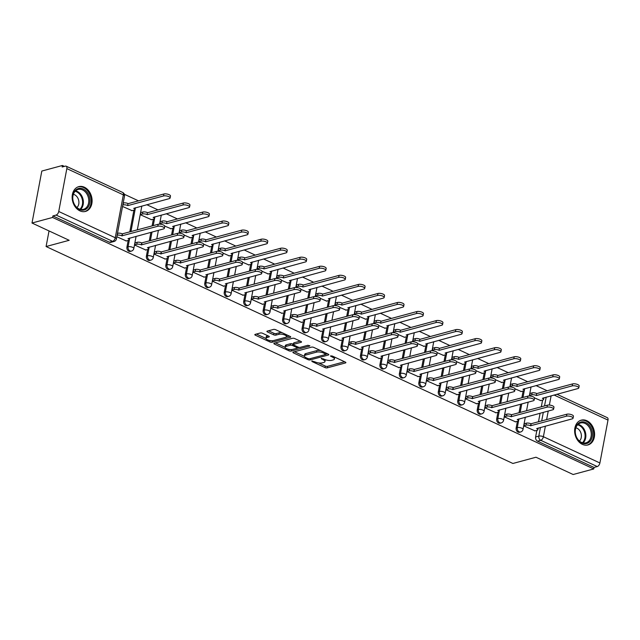 <?xml version="1.0" encoding="UTF-8"?>
<svg xmlns="http://www.w3.org/2000/svg" width="640" height="640" viewBox="0 0 640 640"><rect width="100%" height="100%" fill="white"/><g stroke="black" fill="none" stroke-linecap="round" stroke-linejoin="round"><path stroke-width="0.96" d="M311.848 360.928L311.992 361.52L325 367.568A1.616 0.568 -169.3 0 0 327.248 367.864L345.536 362.92A1.616 0.568 -169.3 0 0 345.896 362.648A1.616 0.568 -169.3 0 0 345.328 362.08L332.312 356.032L330.496 356.016L332.576 357.2A5.168 1.808 -169.3 0 1 334.408 359.032A5.168 1.808 -169.3 0 1 333.24 359.896L331.72 360.312A5.168 1.808 -169.3 0 1 324.552 359.368L321.296 358.376L323.128 359.752A5.168 1.808 -169.3 0 1 324.952 361.592A5.168 1.808 -169.3 0 1 323.792 362.448L322.272 362.864A5.168 1.808 -169.3 0 1 315.096 361.92L311.848 360.928M582.384 444.368A12.84 9.744 74.9 0 0 587.96 444.944A12.84 9.744 74.9 0 0 594.576 433.584A12.84 9.744 74.9 0 0 586.848 420.728A12.84 9.744 74.9 0 0 581.264 420.152A12.84 9.744 74.9 0 0 574.648 431.52A12.84 9.744 74.9 0 0 582.384 444.368M79.888 210.848A12.84 9.744 74.9 0 0 85.472 211.432A12.84 9.744 74.9 0 0 92.088 200.064A12.84 9.744 74.9 0 0 84.36 187.216A12.84 9.744 74.9 0 0 78.776 186.64A12.84 9.744 74.9 0 0 72.16 198A12.84 9.744 74.9 0 0 79.888 210.848M262.552 333.28A1.616 0.568 -169.3 0 0 260.312 332.984L255.184 334.376A1.616 0.568 -169.3 0 0 254.816 334.64A1.616 0.568 -169.3 0 0 255.392 335.216L269.84 341.928A1.616 0.568 -169.3 0 0 272.08 342.224L290.368 337.288A1.616 0.568 -169.3 0 0 290.736 337.016A1.616 0.568 -169.3 0 0 290.16 336.44L275.712 329.728A1.616 0.568 -169.3 0 0 273.472 329.432L267.272 331.104A1.616 0.568 -169.3 0 0 266.912 331.376A1.616 0.568 -169.3 0 0 267.48 331.952L273.664 334.824A1.616 0.568 -169.3 0 0 275.904 335.12L278.984 334.288A4.32 1.512 -169.3 0 1 283.832 334.64A4.32 1.512 -169.3 0 1 286.504 336.616A4.32 1.512 -169.3 0 1 285.528 337.328L273.488 340.584A4.32 1.512 -169.3 0 1 268.64 340.232A4.32 1.512 -169.3 0 1 265.968 338.264A4.32 1.512 -169.3 0 1 266.944 337.544L268.944 337A1.616 0.568 -169.3 0 0 269.312 336.728A1.616 0.568 -169.3 0 0 268.736 336.152L262.552 333.28M593.76 468.944L573.16 474.512L535.984 457.232L512.904 463.472L46.088 246.536L69.176 240.296L32 223.024L52.6 217.456L593.76 468.944L594.048 467.432L597.256 466.56L540.744 440.304A3.296 2.496 -105.1 0 1 538.824 436.112L540.464 427.424M293.264 352.072A1.616 0.568 -169.3 0 0 292.904 352.336A1.616 0.568 -169.3 0 0 293.472 352.912L307.92 359.632A1.616 0.568 -169.3 0 0 310.16 359.92L328.456 354.984A1.616 0.568 -169.3 0 0 328.816 354.712A1.616 0.568 -169.3 0 0 328.24 354.136L313.792 347.424A1.616 0.568 -169.3 0 0 311.552 347.128L293.264 352.072M288.88 350.776L274.432 344.064A1.616 0.568 -169.3 0 1 273.864 343.488A1.616 0.568 -169.3 0 1 274.224 343.224L292.512 338.28A1.616 0.568 -169.3 0 1 294.752 338.576L300.936 341.448A1.616 0.568 -169.3 0 1 301.512 342.024A1.616 0.568 -169.3 0 1 301.144 342.296L293.728 344.296A1.616 0.568 -169.3 0 0 293.368 344.568A1.616 0.568 -169.3 0 0 293.936 345.136L298.04 347.048A1.616 0.568 -169.3 0 0 300.28 347.344L308 345.256L309.72 346.048L291.12 351.072A1.616 0.568 -169.3 0 1 288.88 350.776L289.144 349.408M32 223.024L41.816 171.056L62.416 165.488L64.376 166.4M547.184 390.768L536.008 385.576M527.728 381.728L516.544 376.528M508.264 372.68L497.088 367.488M488.8 363.64L477.624 358.448M469.344 354.592L458.16 349.4M449.88 345.552L438.704 340.36M430.424 336.504L419.24 331.312M410.96 327.464L399.784 322.272M391.496 318.424L380.32 313.224M372.04 309.376L360.856 304.184M352.576 300.336L341.4 295.136M333.12 291.288L321.936 286.096M313.656 282.248L302.48 277.048M294.192 273.2L283.016 268.008M274.736 264.16L263.552 258.96M255.272 255.112L244.096 249.92M235.816 246.072L224.632 240.872M216.352 237.024L205.176 231.832M196.888 227.984L185.712 222.784M177.432 218.936L166.248 213.744M157.968 209.896L146.792 204.696M138.512 200.848L124.368 194.28M52.6 217.456L52.888 215.944L56.096 215.072A3.296 1.808 -65.1 0 0 58.736 211.488L66.84 168.608A3.296 1.808 -65.1 0 0 66.16 166.184A3.296 1.808 -65.1 0 0 65.344 166.136L62.136 167.008L62.416 165.488M594.048 467.432L537.536 441.168A3.296 2.496 -105.1 0 1 535.616 436.976L536.864 430.368M538.464 421.88L540.104 413.224M541.312 406.808L542.584 400.072M556.888 394.232L607.32 417.672A3.296 1.808 114.9 0 1 608 420.096L599.896 462.976A3.296 1.808 114.9 0 1 597.256 466.56M530.152 393.4L529.464 395.552L530.608 396.088M524.424 423.704L523.736 425.856L535 430.872M504.96 414.656L504.28 416.816L515.544 421.832M515.016 388.84L521.264 391.528M510.688 384.36L510 386.512L511.152 387.04M485.504 405.616L484.816 407.768L496.08 412.784M495.56 379.8L501.808 382.488M491.232 375.312L490.544 377.464L491.688 378M466.04 396.568L465.352 398.728L476.616 403.744M476.096 370.752L482.344 373.44M471.768 366.272L471.08 368.424L472.224 368.96M446.584 387.528L445.896 389.68L457.16 394.696M456.64 361.712L462.888 364.4M452.304 357.224L451.616 359.376L452.768 359.912M427.12 378.488L426.432 380.64L437.696 385.656M437.176 352.664L443.424 355.352M432.848 348.184L432.16 350.336L433.304 350.872M407.656 369.44L406.976 371.592L418.24 376.608M417.712 343.624L423.96 346.312M413.384 339.136L412.696 341.288L413.848 341.824M388.2 360.4L387.512 362.552L398.776 367.568M398.256 334.576L404.504 337.264M393.928 330.096L393.24 332.248L394.384 332.784M368.736 351.352L368.048 353.504L379.312 358.52M378.792 325.536L385.04 328.224M374.464 321.048L373.776 323.2L374.92 323.736M349.28 342.312L348.592 344.464L359.856 349.48M359.336 316.488L365.584 319.176M355 312.008L354.312 314.16L355.464 314.696M329.816 333.264L329.128 335.416L340.392 340.432M339.872 307.448L346.12 310.136M335.544 302.96L334.856 305.12L336 305.648M310.352 324.224L309.672 326.376L320.936 331.392M320.408 298.408L326.656 301.088M316.08 293.92L315.392 296.072L316.544 296.608M290.896 315.176L290.208 317.328L301.472 322.344M300.952 289.36L307.2 292.048M296.624 284.872L295.936 287.032L297.08 287.56M271.432 306.136L270.744 308.288L282.008 313.304M281.488 280.32L287.736 283M277.16 275.832L276.472 277.984L277.616 278.52M251.976 297.088L251.288 299.24L262.552 304.264M262.032 271.272L268.28 273.96M257.696 266.792L257.008 268.944L258.16 269.472M232.512 288.048L231.824 290.2L243.088 295.216M242.568 262.232L248.816 264.912M238.24 257.744L237.552 259.896L238.696 260.432M213.048 279L212.36 281.152L223.632 286.176M223.104 253.184L229.352 255.872M218.776 248.704L218.088 250.856L219.24 251.384M193.592 269.96L192.904 272.112L204.168 277.128M203.648 244.144L209.896 246.824M199.32 239.656L198.632 241.808L199.776 242.344M174.128 260.912L173.44 263.064L184.704 268.088M184.184 235.096L190.432 237.784M179.856 230.616L179.168 232.768L180.312 233.296M154.672 251.872L153.984 254.024L165.248 259.04M164.728 226.056L170.976 228.736M160.392 221.568L159.704 223.72L160.856 224.256M135.208 242.824L134.52 244.976L145.784 250M140.936 212.528L140.248 214.68L151.512 219.696M116.824 236.752L126.328 240.952M122.552 206.456L132.048 210.648M126.936 247.056L128.072 246.752A3.296 2.496 -105.1 0 0 128.864 250.008A3.296 2.496 -105.1 0 0 131.424 251.088L130.288 251.392A3.296 2.496 74.9 0 1 127.728 250.32A3.296 2.496 74.9 0 1 126.936 247.056L128.184 240.448M129.792 231.96L133.912 210.152M146.4 256.104L147.536 255.792A3.296 2.496 -105.1 0 0 148.328 259.056A3.296 2.496 -105.1 0 0 150.888 260.136L149.752 260.44A3.296 2.496 74.9 0 1 147.192 259.36A3.296 2.496 74.9 0 1 146.4 256.104L147.648 249.496M149.248 241.008L150.888 232.344M152.096 225.936L153.368 219.192M165.856 265.144L166.992 264.84A3.296 2.496 -105.1 0 0 167.792 268.096A3.296 2.496 -105.1 0 0 170.352 269.176L169.208 269.48A3.296 2.496 74.9 0 1 166.648 268.408A3.296 2.496 74.9 0 1 165.856 265.144L167.104 258.536M168.712 250.048L170.344 241.392M171.56 234.976L172.832 228.24M185.32 274.192L186.456 273.88A3.296 2.496 -105.1 0 0 187.248 277.144A3.296 2.496 -105.1 0 0 189.808 278.216L188.672 278.528A3.296 2.496 74.9 0 1 186.112 277.448A3.296 2.496 74.9 0 1 185.32 274.192L186.568 267.584M188.168 259.096L189.808 250.432M191.016 244.024L192.296 237.28M204.776 283.232L205.92 282.928A3.296 2.496 -105.1 0 0 206.712 286.184A3.296 2.496 -105.1 0 0 209.272 287.264L208.136 287.568A3.296 2.496 74.9 0 1 205.576 286.496A3.296 2.496 74.9 0 1 204.776 283.232L206.024 276.624M207.632 268.136L209.264 259.48M210.48 253.064L211.752 246.328M224.24 292.28L225.376 291.968A3.296 2.496 -105.1 0 0 226.168 295.232A3.296 2.496 -105.1 0 0 228.736 296.304L227.592 296.616A3.296 2.496 74.9 0 1 225.032 295.536A3.296 2.496 74.9 0 1 224.24 292.28L225.488 285.672M227.096 277.176L228.728 268.52M229.944 262.112L231.216 255.368M243.704 301.32L244.84 301.016A3.296 2.496 -105.1 0 0 245.632 304.272A3.296 2.496 -105.1 0 0 248.192 305.352L247.056 305.656A3.296 2.496 74.9 0 1 244.496 304.576A3.296 2.496 74.9 0 1 243.704 301.32L244.952 294.712M246.552 286.224L248.192 277.568M249.4 271.152L250.672 264.416M263.16 310.368L264.304 310.056A3.296 2.496 -105.1 0 0 265.096 313.32A3.296 2.496 -105.1 0 0 267.656 314.392L266.512 314.704A3.296 2.496 74.9 0 1 263.952 313.624A3.296 2.496 74.9 0 1 263.16 310.368L264.408 303.76M266.016 295.264L267.648 286.608M268.864 280.2L270.136 273.456M282.624 319.408L283.76 319.104A3.296 2.496 -105.1 0 0 284.552 322.36A3.296 2.496 -105.1 0 0 287.112 323.44L285.976 323.744A3.296 2.496 74.9 0 1 283.416 322.664A3.296 2.496 74.9 0 1 282.624 319.408L283.872 312.8M285.472 304.312L287.112 295.656M288.32 289.24L289.6 282.504M302.08 328.456L303.224 328.144A3.296 2.496 -105.1 0 0 304.016 331.4A3.296 2.496 -105.1 0 0 306.576 332.48L305.44 332.792A3.296 2.496 74.9 0 1 302.88 331.712A3.296 2.496 74.9 0 1 302.08 328.456L303.328 321.848M304.936 313.352L306.568 304.696M307.784 298.288L309.056 291.544M321.544 337.496L322.68 337.192A3.296 2.496 -105.1 0 0 323.472 340.448A3.296 2.496 -105.1 0 0 326.04 341.528L324.896 341.832A3.296 2.496 74.9 0 1 322.336 340.752A3.296 2.496 74.9 0 1 321.544 337.496L322.792 330.888M324.4 322.4L326.032 313.744M327.248 307.328L328.52 300.584M341.008 346.544L342.144 346.232A3.296 2.496 -105.1 0 0 342.936 349.488A3.296 2.496 -105.1 0 0 345.496 350.568L344.36 350.88A3.296 2.496 74.9 0 1 341.8 349.8A3.296 2.496 74.9 0 1 341.008 346.544L342.256 339.936M343.856 331.44L345.496 322.784M346.704 316.376L347.976 309.632M360.464 355.584L361.608 355.28A3.296 2.496 -105.1 0 0 362.4 358.536A3.296 2.496 -105.1 0 0 364.96 359.616L363.816 359.92A3.296 2.496 74.9 0 1 361.256 358.84A3.296 2.496 74.9 0 1 360.464 355.584L361.712 348.976M363.32 340.488L364.952 331.832M366.168 325.416L367.44 318.672M379.928 364.624L381.064 364.32A3.296 2.496 -105.1 0 0 381.856 367.576A3.296 2.496 -105.1 0 0 384.416 368.656L383.28 368.968A3.296 2.496 74.9 0 1 380.72 367.888A3.296 2.496 74.9 0 1 379.928 364.624L381.176 358.024M382.776 349.528L384.416 340.872M385.624 334.464L386.904 327.72M399.384 373.672L400.528 373.368A3.296 2.496 -105.1 0 0 401.32 376.624A3.296 2.496 -105.1 0 0 403.88 377.704L402.744 378.008A3.296 2.496 74.9 0 1 400.184 376.928A3.296 2.496 74.9 0 1 399.384 373.672L400.632 367.064M402.24 358.576L403.872 349.92M405.088 343.504L406.36 336.76M418.848 382.712L419.984 382.408A3.296 2.496 -105.1 0 0 420.776 385.664A3.296 2.496 -105.1 0 0 423.344 386.744L422.2 387.056A3.296 2.496 74.9 0 1 419.64 385.976A3.296 2.496 74.9 0 1 418.848 382.712L420.096 376.112M421.704 367.616L423.336 358.96M424.552 352.544L425.824 345.808M438.312 391.76L439.448 391.448A3.296 2.496 -105.1 0 0 440.24 394.712A3.296 2.496 -105.1 0 0 442.8 395.792L441.664 396.096A3.296 2.496 74.9 0 1 439.104 395.016A3.296 2.496 74.9 0 1 438.312 391.76L439.56 385.152M441.16 376.664L442.8 368.008M444.008 361.592L445.28 354.848M457.768 400.8L458.912 400.496A3.296 2.496 -105.1 0 0 459.704 403.752A3.296 2.496 -105.1 0 0 462.264 404.832L461.12 405.144A3.296 2.496 74.9 0 1 458.56 404.064A3.296 2.496 74.9 0 1 457.768 400.8L459.016 394.2M460.624 385.704L462.256 377.048M463.472 370.632L464.744 363.896M477.232 409.848L478.368 409.536A3.296 2.496 -105.1 0 0 479.16 412.8A3.296 2.496 -105.1 0 0 481.72 413.88L480.584 414.184A3.296 2.496 74.9 0 1 478.024 413.104A3.296 2.496 74.9 0 1 477.232 409.848L478.48 403.24M480.08 394.752L481.72 386.096M482.928 379.68L484.208 372.936M496.688 418.888L497.832 418.584A3.296 2.496 -105.1 0 0 498.624 421.84A3.296 2.496 -105.1 0 0 501.184 422.92L500.048 423.232A3.296 2.496 74.9 0 1 497.488 422.152A3.296 2.496 74.9 0 1 496.688 418.888L497.936 412.28M499.544 403.792L501.176 395.136M502.392 388.72L503.664 381.984M516.152 427.936L517.288 427.624A3.296 2.496 -105.1 0 0 518.088 430.888A3.296 2.496 -105.1 0 0 520.648 431.968L519.504 432.272A3.296 2.496 74.9 0 1 516.944 431.192A3.296 2.496 74.9 0 1 516.152 427.936L517.4 421.328M519.008 412.84L520.64 404.184M521.856 397.768L523.128 391.024M46.088 246.536L49.04 230.936M534.48 397.888L540.728 400.576M52.888 215.944L109.4 242.2A3.296 2.496 74.9 0 0 110.832 242.352L114.04 241.488A3.296 2.496 -105.1 0 1 112.608 241.336L56.096 215.072M324.952 361.592L325.24 360.072A5.168 1.808 -169.3 0 0 325.184 359.632M334.408 359.032L334.688 357.52A5.168 1.808 -169.3 0 0 334.648 357.112M318.52 362.904L325.288 366.048A1.616 0.568 -169.3 0 0 327.528 366.344L344.592 361.736M325.888 354.24L327.512 353.8M294.488 351.736L304.44 356.36M308 358.616L309.568 358.824L325.624 354.488L323.696 353.072A5.168 1.808 -169.3 0 0 316.528 352.128L305.552 355.096A5.168 1.808 -169.3 0 0 304.392 355.952A5.168 1.808 -169.3 0 0 306.224 357.792L308 358.616M320.56 350.568A5.168 1.808 -169.3 0 0 316.816 350.616L316.528 352.128M304.392 355.952L304.68 354.44A5.168 1.808 -169.3 0 1 305.84 353.576L316.816 350.616M285.072 347.36L275.448 342.888M300.208 341.112L294.016 342.784A1.616 0.568 -169.3 0 0 293.648 343.048L293.368 344.568M299.432 347.392L297.192 348A1.616 0.568 -169.3 0 0 296.616 347.432L292.512 345.52A1.616 0.568 -169.3 0 0 290.272 345.232L286.032 346.376A4.32 1.512 -169.3 0 0 285.064 347.096A4.32 1.512 -169.3 0 0 287.728 349.064A4.32 1.512 -169.3 0 0 292.584 349.416L296.824 348.272A1.616 0.568 -169.3 0 0 297.192 348.008L297.424 346.76M293.416 344.296L292.8 344.008A1.616 0.568 -169.3 0 0 290.56 343.712L286.32 344.864A4.32 1.512 -169.3 0 0 285.344 345.576L285.064 347.096M289.984 349.528A1.616 0.568 -169.3 0 0 291.296 349.584M265.968 338.264L266.256 336.744A4.32 1.512 -169.3 0 1 267.224 336.024L268.008 335.816M286.504 336.616L286.792 335.096A4.32 1.512 -169.3 0 0 286.784 334.872M282.096 332.696A4.32 1.512 -169.3 0 0 279.264 332.776L278.984 334.288M268.504 330.776L273.952 333.312A1.616 0.568 -169.3 0 0 276.192 333.6L279.264 332.776M286.312 336.944L289.432 336.104M271.144 340.712A1.616 0.568 -169.3 0 0 272.16 340.752M256.408 334.04L265.976 338.488M529.856 393.48L532.096 392.872A3.296 1.152 10.7 0 1 536.664 393.472L536.296 395.448A3.296 1.152 -169.3 0 0 531.728 394.848L529.48 395.448M540.432 400.656L542.832 400.008A3.296 1.152 -169.3 0 0 543.568 399.456A3.296 1.152 -169.3 0 0 542.408 398.288L577.928 388.552A3.784 1.328 -169.3 0 0 578.784 387.92A3.784 1.328 -169.3 0 0 576.44 386.192A3.784 1.328 -169.3 0 0 572.192 385.888L536.48 395.528M536.856 393.56L572.568 383.912A3.784 1.328 10.7 0 1 576.816 384.224A3.784 1.328 10.7 0 1 579.152 385.952L578.784 387.92M534.704 430.952L537.104 430.304A3.296 1.152 -169.3 0 0 537.848 429.76A3.296 1.152 -169.3 0 0 536.68 428.584L572.208 418.856A3.784 1.328 -169.3 0 0 573.056 418.224A3.784 1.328 -169.3 0 0 570.72 416.496A3.784 1.328 -169.3 0 0 566.464 416.184L530.568 425.744A3.296 1.152 -169.3 0 0 526 425.144L526.376 423.176A3.296 1.152 10.7 0 1 530.936 423.776L566.84 414.216A3.784 1.328 10.7 0 1 571.088 414.528A3.784 1.328 10.7 0 1 573.432 416.256L573.056 418.224M524.128 423.784L526.376 423.176M523.76 425.752L526 425.144M530.752 425.832L531.128 423.864M510.392 384.44L512.64 383.832A3.296 1.152 10.7 0 1 517.208 384.432L516.832 386.4A3.296 1.152 -169.3 0 0 512.264 385.8L510.024 386.408M520.968 391.608L523.368 390.96A3.296 1.152 -169.3 0 0 524.112 390.416A3.296 1.152 -169.3 0 0 522.944 389.24L558.472 379.504A3.784 1.328 -169.3 0 0 559.32 378.88A3.784 1.328 -169.3 0 0 556.984 377.152A3.784 1.328 -169.3 0 0 552.736 376.84L517.016 386.488M517.392 384.52L553.104 374.872A3.784 1.328 10.7 0 1 557.352 375.184A3.784 1.328 10.7 0 1 559.696 376.904L559.32 378.88M490.936 375.392L493.176 374.784A3.296 1.152 10.7 0 1 497.744 375.384L497.368 377.36A3.296 1.152 -169.3 0 0 492.808 376.76L490.56 377.36M501.512 382.568L503.912 381.92A3.296 1.152 -169.3 0 0 504.648 381.368A3.296 1.152 -169.3 0 0 503.48 380.2L539.008 370.464A3.784 1.328 -169.3 0 0 539.864 369.832A3.784 1.328 -169.3 0 0 537.52 368.104A3.784 1.328 -169.3 0 0 533.272 367.8L497.56 377.448M497.928 375.472L533.64 365.824A3.784 1.328 10.7 0 1 537.896 366.136A3.784 1.328 10.7 0 1 540.232 367.864L539.864 369.832M590.112 441.272A11.112 8.432 -105.1 0 1 577.904 439.672A11.112 8.432 -105.1 0 1 577.456 424.272A11.112 8.432 -105.1 0 1 589.672 425.872A11.112 8.432 -105.1 0 1 590.112 441.272M577.408 425.04A10.288 7.808 74.9 0 0 576.584 437.248A10.288 7.808 74.9 0 0 585.952 442.848A10.288 7.808 74.9 0 0 589.128 440.784A10.288 7.808 74.9 0 0 589.952 428.576A10.288 7.808 74.9 0 0 580.584 422.984A10.288 7.808 74.9 0 0 577.408 425.04M575.856 427.832A7.328 5.56 -105.1 0 1 580.96 433.112A7.328 5.56 -105.1 0 1 579.88 440.56A7.328 5.56 -105.1 0 1 579.416 441.032M586.84 445.16A12.76 9.68 74.9 0 0 587.112 445.088A12.76 9.68 74.9 0 0 591.048 442.536A12.76 9.68 74.9 0 0 592.072 427.4A12.76 9.68 74.9 0 0 580.456 420.456A12.76 9.68 74.9 0 0 580.192 420.536M87.624 207.76A11.112 8.432 -105.1 0 1 75.416 206.16A11.112 8.432 -105.1 0 1 74.968 190.752A11.112 8.432 -105.1 0 1 87.184 192.36A11.112 8.432 -105.1 0 1 87.624 207.76M74.92 191.528A10.288 7.808 74.9 0 0 74.096 203.736A10.288 7.808 74.9 0 0 83.464 209.328A10.288 7.808 74.9 0 0 86.64 207.272A10.288 7.808 74.9 0 0 87.464 195.064A10.288 7.808 74.9 0 0 78.096 189.464A10.288 7.808 74.9 0 0 74.92 191.528M73.368 194.32A7.328 5.56 -105.1 0 1 78.472 199.592A7.328 5.56 -105.1 0 1 77.392 207.04A7.328 5.56 -105.1 0 1 76.928 207.52M84.352 211.64A12.76 9.68 74.9 0 0 84.624 211.576A12.76 9.68 74.9 0 0 88.56 209.016A12.76 9.68 74.9 0 0 89.584 193.88A12.76 9.68 74.9 0 0 77.968 186.944A12.76 9.68 74.9 0 0 77.704 187.016L77.968 186.944M515.248 421.912L517.64 421.264A3.296 1.152 -169.3 0 0 518.384 420.712A3.296 1.152 -169.3 0 0 517.216 419.544L552.744 409.808A3.784 1.328 -169.3 0 0 553.6 409.176A3.784 1.328 -169.3 0 0 551.256 407.456A3.784 1.328 -169.3 0 0 547.008 407.144L511.104 416.704A3.296 1.152 -169.3 0 0 506.544 416.104L506.912 414.136A3.296 1.152 10.7 0 1 511.48 414.736L547.376 405.176A3.784 1.328 10.7 0 1 551.632 405.48A3.784 1.328 10.7 0 1 553.968 407.208L553.6 409.176M504.664 414.736L506.912 414.136M504.296 416.712L506.544 416.104M511.296 416.792L511.664 414.824M495.784 412.864L498.184 412.216A3.296 1.152 -169.3 0 0 498.92 411.672A3.296 1.152 -169.3 0 0 497.76 410.496L533.288 400.768A3.784 1.328 -169.3 0 0 534.136 400.136A3.784 1.328 -169.3 0 0 531.792 398.408A3.784 1.328 -169.3 0 0 527.544 398.096L491.648 407.656A3.296 1.152 -169.3 0 0 487.08 407.056L487.456 405.088A3.296 1.152 10.7 0 1 492.016 405.688L527.92 396.128A3.784 1.328 10.7 0 1 532.168 396.44A3.784 1.328 10.7 0 1 534.504 398.168L534.136 400.136M485.208 405.696L487.456 405.088M484.832 407.664L487.08 407.056M491.832 407.744L492.208 405.776M471.472 366.352L473.72 365.744A3.296 1.152 10.7 0 1 478.28 366.344L477.912 368.312A3.296 1.152 -169.3 0 0 473.344 367.712L471.096 368.32M482.048 373.52L484.448 372.872A3.296 1.152 -169.3 0 0 485.184 372.328A3.296 1.152 -169.3 0 0 484.024 371.152L519.552 361.416A3.784 1.328 -169.3 0 0 520.4 360.792A3.784 1.328 -169.3 0 0 518.064 359.064A3.784 1.328 -169.3 0 0 513.808 358.752L478.096 368.4M478.472 366.432L514.184 356.784A3.784 1.328 10.7 0 1 518.432 357.096A3.784 1.328 10.7 0 1 520.776 358.816L520.4 360.792M452.008 357.304L454.256 356.696A3.296 1.152 10.7 0 1 458.824 357.304L458.448 359.272A3.296 1.152 -169.3 0 0 453.888 358.672L451.64 359.28M462.592 364.48L464.984 363.832A3.296 1.152 -169.3 0 0 465.728 363.28A3.296 1.152 -169.3 0 0 464.56 362.112L500.088 352.376A3.784 1.328 -169.3 0 0 500.936 351.744A3.784 1.328 -169.3 0 0 498.6 350.016A3.784 1.328 -169.3 0 0 494.352 349.712L458.64 359.36M459.008 357.384L494.72 347.736A3.784 1.328 10.7 0 1 498.968 348.048A3.784 1.328 10.7 0 1 501.312 349.776L500.936 351.744M432.552 348.264L434.792 347.656A3.296 1.152 10.7 0 1 439.36 348.256L438.992 350.224A3.296 1.152 -169.3 0 0 434.424 349.624L432.176 350.232M443.128 355.432L445.528 354.784A3.296 1.152 -169.3 0 0 446.264 354.24A3.296 1.152 -169.3 0 0 445.104 353.064L480.624 343.328A3.784 1.328 -169.3 0 0 481.48 342.704A3.784 1.328 -169.3 0 0 479.136 340.976A3.784 1.328 -169.3 0 0 474.888 340.664L439.176 350.312M439.544 348.344L475.264 338.696A3.784 1.328 10.7 0 1 479.512 339.008A3.784 1.328 10.7 0 1 481.848 340.728L481.48 342.704M476.32 403.824L478.72 403.176A3.296 1.152 -169.3 0 0 479.464 402.624A3.296 1.152 -169.3 0 0 478.296 401.456L513.824 391.72A3.784 1.328 -169.3 0 0 514.672 391.088A3.784 1.328 -169.3 0 0 512.336 389.368A3.784 1.328 -169.3 0 0 508.088 389.056L472.184 398.616A3.296 1.152 -169.3 0 0 467.616 398.016L467.992 396.048A3.296 1.152 10.7 0 1 472.56 396.648L508.456 387.088A3.784 1.328 10.7 0 1 512.704 387.392A3.784 1.328 10.7 0 1 515.048 389.12L514.672 391.088M465.744 396.648L467.992 396.048M465.376 398.624L467.616 398.016M472.368 398.704L472.744 396.736M456.864 394.776L459.264 394.128A3.296 1.152 -169.3 0 0 460 393.584A3.296 1.152 -169.3 0 0 458.84 392.408L494.36 382.68A3.784 1.328 -169.3 0 0 495.216 382.048A3.784 1.328 -169.3 0 0 492.872 380.32A3.784 1.328 -169.3 0 0 488.624 380.008L452.72 389.568A3.296 1.152 -169.3 0 0 448.16 388.968L448.528 387A3.296 1.152 10.7 0 1 453.096 387.6L489 378.04A3.784 1.328 10.7 0 1 493.248 378.352A3.784 1.328 10.7 0 1 495.584 380.08L495.216 382.048M446.288 387.608L448.528 387M445.912 389.576L448.16 388.968M452.912 389.656L453.28 387.688M437.4 385.736L439.8 385.088A3.296 1.152 -169.3 0 0 440.544 384.536A3.296 1.152 -169.3 0 0 439.376 383.368L474.904 373.632A3.784 1.328 -169.3 0 0 475.752 373A3.784 1.328 -169.3 0 0 473.416 371.28A3.784 1.328 -169.3 0 0 469.16 370.968L433.264 380.528A3.296 1.152 -169.3 0 0 428.696 379.928L429.072 377.96A3.296 1.152 10.7 0 1 433.632 378.56L469.536 369A3.784 1.328 10.7 0 1 473.784 369.304A3.784 1.328 10.7 0 1 476.128 371.032L475.752 373M426.824 378.568L429.072 377.96M426.456 380.536L428.696 379.928M433.448 380.616L433.824 378.648M413.088 339.216L415.336 338.616A3.296 1.152 10.7 0 1 419.896 339.216L419.528 341.184A3.296 1.152 -169.3 0 0 414.96 340.584L412.72 341.192M423.664 346.392L426.064 345.744A3.296 1.152 -169.3 0 0 426.808 345.192A3.296 1.152 -169.3 0 0 425.64 344.024L461.168 334.288A3.784 1.328 -169.3 0 0 462.016 333.656A3.784 1.328 -169.3 0 0 459.68 331.928A3.784 1.328 -169.3 0 0 455.432 331.624L419.712 341.272M420.088 339.296L455.8 329.648A3.784 1.328 10.7 0 1 460.048 329.96A3.784 1.328 10.7 0 1 462.392 331.688L462.016 333.656M417.944 376.688L420.336 376.04A3.296 1.152 -169.3 0 0 421.08 375.496A3.296 1.152 -169.3 0 0 419.912 374.328L455.44 364.592A3.784 1.328 -169.3 0 0 456.296 363.96A3.784 1.328 -169.3 0 0 453.952 362.232A3.784 1.328 -169.3 0 0 449.704 361.92L413.8 371.48A3.296 1.152 -169.3 0 0 409.24 370.88L409.608 368.912A3.296 1.152 10.7 0 1 414.176 369.512L450.072 359.952A3.784 1.328 10.7 0 1 454.328 360.264A3.784 1.328 10.7 0 1 456.664 361.992L456.296 363.96M407.36 369.52L409.608 368.912M406.992 371.488L409.24 370.88M413.992 371.568L414.36 369.6M393.632 330.176L395.872 329.568A3.296 1.152 10.7 0 1 400.44 330.168L400.064 332.136A3.296 1.152 -169.3 0 0 395.504 331.536L393.256 332.144M404.208 337.344L406.608 336.696A3.296 1.152 -169.3 0 0 407.344 336.152A3.296 1.152 -169.3 0 0 406.176 334.976L441.704 325.248A3.784 1.328 -169.3 0 0 442.56 324.616A3.784 1.328 -169.3 0 0 440.216 322.888A3.784 1.328 -169.3 0 0 435.968 322.576L400.256 332.224M400.624 330.256L436.336 320.608A3.784 1.328 10.7 0 1 440.592 320.92A3.784 1.328 10.7 0 1 442.928 322.648L442.56 324.616M398.48 367.648L400.88 367A3.296 1.152 -169.3 0 0 401.616 366.448A3.296 1.152 -169.3 0 0 400.456 365.28L435.984 355.544A3.784 1.328 -169.3 0 0 436.832 354.912A3.784 1.328 -169.3 0 0 434.488 353.192A3.784 1.328 -169.3 0 0 430.24 352.88L394.344 362.44A3.296 1.152 -169.3 0 0 389.776 361.84L390.152 359.872A3.296 1.152 10.7 0 1 394.712 360.472L430.616 350.912A3.784 1.328 10.7 0 1 434.864 351.216A3.784 1.328 10.7 0 1 437.2 352.944L436.832 354.912M387.904 360.48L390.152 359.872M387.528 362.448L389.776 361.84M394.528 362.528L394.904 360.56M374.168 321.128L376.416 320.528A3.296 1.152 10.7 0 1 380.976 321.128L380.608 323.096A3.296 1.152 -169.3 0 0 376.04 322.496L373.792 323.104M384.744 328.304L387.144 327.656A3.296 1.152 -169.3 0 0 387.88 327.104A3.296 1.152 -169.3 0 0 386.72 325.936L422.248 316.2A3.784 1.328 -169.3 0 0 423.096 315.568A3.784 1.328 -169.3 0 0 420.76 313.848A3.784 1.328 -169.3 0 0 416.504 313.536L380.792 323.184M381.168 321.208L416.88 311.56A3.784 1.328 10.7 0 1 421.128 311.872A3.784 1.328 10.7 0 1 423.472 313.6L423.096 315.568M379.016 358.6L381.416 357.952A3.296 1.152 -169.3 0 0 382.16 357.408A3.296 1.152 -169.3 0 0 380.992 356.24L416.52 346.504A3.784 1.328 -169.3 0 0 417.368 345.872A3.784 1.328 -169.3 0 0 415.032 344.144A3.784 1.328 -169.3 0 0 410.784 343.832L374.88 353.392A3.296 1.152 -169.3 0 0 370.312 352.792L370.688 350.824A3.296 1.152 10.7 0 1 375.256 351.424L411.152 341.864A3.784 1.328 10.7 0 1 415.4 342.176A3.784 1.328 10.7 0 1 417.744 343.904L417.368 345.872M368.44 351.432L370.688 350.824M368.072 353.4L370.312 352.792M375.064 353.48L375.44 351.512M354.704 312.088L356.952 311.48A3.296 1.152 10.7 0 1 361.52 312.08L361.144 314.048A3.296 1.152 -169.3 0 0 356.584 313.448L354.336 314.056M365.288 319.256L367.68 318.608A3.296 1.152 -169.3 0 0 368.424 318.064A3.296 1.152 -169.3 0 0 367.256 316.888L402.784 307.16A3.784 1.328 -169.3 0 0 403.632 306.528A3.784 1.328 -169.3 0 0 401.296 304.8A3.784 1.328 -169.3 0 0 397.048 304.488L361.336 314.136M361.704 312.168L397.416 302.52A3.784 1.328 10.7 0 1 401.664 302.832A3.784 1.328 10.7 0 1 404.008 304.56L403.632 306.528M359.56 349.56L361.96 348.912A3.296 1.152 -169.3 0 0 362.696 348.36A3.296 1.152 -169.3 0 0 361.536 347.192L397.056 337.456A3.784 1.328 -169.3 0 0 397.912 336.824A3.784 1.328 -169.3 0 0 395.568 335.104A3.784 1.328 -169.3 0 0 391.32 334.792L355.416 344.352A3.296 1.152 -169.3 0 0 350.856 343.752L351.224 341.784A3.296 1.152 10.7 0 1 355.792 342.384L391.696 332.824A3.784 1.328 10.7 0 1 395.944 333.136A3.784 1.328 10.7 0 1 398.28 334.856L397.912 336.824M348.984 342.392L351.224 341.784M348.608 344.36L350.856 343.752M355.608 344.44L355.976 342.472M335.248 303.04L337.488 302.44A3.296 1.152 10.7 0 1 342.056 303.04L341.688 305.008A3.296 1.152 -169.3 0 0 337.12 304.408L334.872 305.016M345.824 310.216L348.224 309.568A3.296 1.152 -169.3 0 0 348.96 309.016A3.296 1.152 -169.3 0 0 347.8 307.848L383.32 298.112A3.784 1.328 -169.3 0 0 384.176 297.48A3.784 1.328 -169.3 0 0 381.832 295.76A3.784 1.328 -169.3 0 0 377.584 295.448L341.872 305.096M342.24 303.12L377.96 293.48A3.784 1.328 10.7 0 1 382.208 293.784A3.784 1.328 10.7 0 1 384.544 295.512L384.176 297.48M315.784 294L318.032 293.392A3.296 1.152 10.7 0 1 322.592 293.992L322.224 295.96A3.296 1.152 -169.3 0 0 317.656 295.36L315.416 295.968M326.36 301.168L328.76 300.52A3.296 1.152 -169.3 0 0 329.504 299.976A3.296 1.152 -169.3 0 0 328.336 298.8L363.864 289.072A3.784 1.328 -169.3 0 0 364.712 288.44A3.784 1.328 -169.3 0 0 362.376 286.712A3.784 1.328 -169.3 0 0 358.128 286.4L322.408 296.048M322.784 294.08L358.496 284.432A3.784 1.328 10.7 0 1 362.744 284.744A3.784 1.328 10.7 0 1 365.088 286.472L364.712 288.44M296.328 284.952L298.568 284.352A3.296 1.152 10.7 0 1 303.136 284.952L302.76 286.92A3.296 1.152 -169.3 0 0 298.2 286.32L295.952 286.928M306.904 292.128L309.304 291.48A3.296 1.152 -169.3 0 0 310.04 290.928A3.296 1.152 -169.3 0 0 308.872 289.76L344.4 280.024A3.784 1.328 -169.3 0 0 345.256 279.392A3.784 1.328 -169.3 0 0 342.912 277.672A3.784 1.328 -169.3 0 0 338.664 277.36L302.952 287.008M303.32 285.04L339.032 275.392A3.784 1.328 10.7 0 1 343.288 275.696A3.784 1.328 10.7 0 1 345.624 277.424L345.256 279.392M276.864 275.912L279.112 275.304A3.296 1.152 10.7 0 1 283.672 275.904L283.304 277.872A3.296 1.152 -169.3 0 0 278.736 277.272L276.488 277.88M287.44 283.08L289.84 282.432A3.296 1.152 -169.3 0 0 290.576 281.888A3.296 1.152 -169.3 0 0 289.416 280.712L324.944 270.984A3.784 1.328 -169.3 0 0 325.792 270.352A3.784 1.328 -169.3 0 0 323.456 268.624A3.784 1.328 -169.3 0 0 319.2 268.312L283.488 277.96M283.864 275.992L319.576 266.344A3.784 1.328 10.7 0 1 323.824 266.656A3.784 1.328 10.7 0 1 326.168 268.384L325.792 270.352M257.4 266.872L259.648 266.264A3.296 1.152 10.7 0 1 264.216 266.864L263.84 268.832A3.296 1.152 -169.3 0 0 259.272 268.232L257.032 268.84M267.984 274.04L270.376 273.392A3.296 1.152 -169.3 0 0 271.12 272.84A3.296 1.152 -169.3 0 0 269.952 271.672L305.48 261.936A3.784 1.328 -169.3 0 0 306.328 261.304A3.784 1.328 -169.3 0 0 303.992 259.584A3.784 1.328 -169.3 0 0 299.744 259.272L264.032 268.92M264.4 266.952L300.112 257.304A3.784 1.328 10.7 0 1 304.36 257.608A3.784 1.328 10.7 0 1 306.704 259.336L306.328 261.304M237.944 257.824L240.184 257.216A3.296 1.152 10.7 0 1 244.752 257.816L244.384 259.784A3.296 1.152 -169.3 0 0 239.816 259.184L237.568 259.792M248.52 264.992L250.92 264.344A3.296 1.152 -169.3 0 0 251.656 263.8A3.296 1.152 -169.3 0 0 250.496 262.632L286.016 252.896A3.784 1.328 -169.3 0 0 286.872 252.264A3.784 1.328 -169.3 0 0 284.528 250.536A3.784 1.328 -169.3 0 0 280.28 250.224L244.568 259.872M244.936 257.904L280.656 248.256A3.784 1.328 10.7 0 1 284.904 248.568A3.784 1.328 10.7 0 1 287.24 250.296L286.872 252.264M340.096 340.512L342.496 339.864A3.296 1.152 -169.3 0 0 343.24 339.32A3.296 1.152 -169.3 0 0 342.072 338.152L377.6 328.416A3.784 1.328 -169.3 0 0 378.448 327.784A3.784 1.328 -169.3 0 0 376.112 326.056A3.784 1.328 -169.3 0 0 371.856 325.744L335.96 335.312A3.296 1.152 -169.3 0 0 331.392 334.704L331.768 332.736A3.296 1.152 10.7 0 1 336.328 333.336L372.232 323.776A3.784 1.328 10.7 0 1 376.48 324.088A3.784 1.328 10.7 0 1 378.824 325.816L378.448 327.784M329.52 333.344L331.768 332.736M329.152 335.312L331.392 334.704M336.144 335.392L336.52 333.424M320.64 331.472L323.032 330.824A3.296 1.152 -169.3 0 0 323.776 330.272A3.296 1.152 -169.3 0 0 322.608 329.104L358.136 319.368A3.784 1.328 -169.3 0 0 358.992 318.736A3.784 1.328 -169.3 0 0 356.648 317.016A3.784 1.328 -169.3 0 0 352.4 316.704L316.496 326.264A3.296 1.152 -169.3 0 0 311.936 325.664L312.304 323.696A3.296 1.152 10.7 0 1 316.872 324.296L352.768 314.736A3.784 1.328 10.7 0 1 357.024 315.048A3.784 1.328 10.7 0 1 359.36 316.768L358.992 318.736M310.056 324.304L312.304 323.696M309.688 326.272L311.936 325.664M316.688 326.352L317.056 324.384M301.176 322.424L303.576 321.776A3.296 1.152 -169.3 0 0 304.312 321.232A3.296 1.152 -169.3 0 0 303.152 320.064L338.68 310.328A3.784 1.328 -169.3 0 0 339.528 309.696A3.784 1.328 -169.3 0 0 337.184 307.968A3.784 1.328 -169.3 0 0 332.936 307.656L297.04 317.224A3.296 1.152 -169.3 0 0 292.472 316.624L292.848 314.648A3.296 1.152 10.7 0 1 297.408 315.248L333.312 305.688A3.784 1.328 10.7 0 1 337.56 306A3.784 1.328 10.7 0 1 339.896 307.728L339.528 309.696M290.6 315.256L292.848 314.648M290.224 317.224L292.472 316.624M297.224 317.304L297.6 315.336M281.712 313.384L284.112 312.736A3.296 1.152 -169.3 0 0 284.856 312.184A3.296 1.152 -169.3 0 0 283.688 311.016L319.216 301.28A3.784 1.328 -169.3 0 0 320.064 300.656A3.784 1.328 -169.3 0 0 317.728 298.928A3.784 1.328 -169.3 0 0 313.48 298.616L277.576 308.176A3.296 1.152 -169.3 0 0 273.008 307.576L273.384 305.608A3.296 1.152 10.7 0 1 277.952 306.208L313.848 296.648A3.784 1.328 10.7 0 1 318.096 296.96A3.784 1.328 10.7 0 1 320.44 298.68L320.064 300.656M271.136 306.216L273.384 305.608M270.768 308.184L273.008 307.576M277.76 308.264L278.136 306.296M262.256 304.344L264.656 303.696A3.296 1.152 -169.3 0 0 265.392 303.144A3.296 1.152 -169.3 0 0 264.232 301.976L299.752 292.24A3.784 1.328 -169.3 0 0 300.608 291.608A3.784 1.328 -169.3 0 0 298.264 289.88A3.784 1.328 -169.3 0 0 294.016 289.568L258.112 299.136A3.296 1.152 -169.3 0 0 253.552 298.536L253.92 296.56A3.296 1.152 10.7 0 1 258.488 297.16L294.392 287.6A3.784 1.328 10.7 0 1 298.64 287.912A3.784 1.328 10.7 0 1 300.976 289.64L300.608 291.608M251.68 297.168L253.92 296.56M251.304 299.136L253.552 298.536M258.304 299.216L258.672 297.248M242.792 295.296L245.192 294.648A3.296 1.152 -169.3 0 0 245.936 294.104A3.296 1.152 -169.3 0 0 244.768 292.928L280.296 283.192A3.784 1.328 -169.3 0 0 281.144 282.568A3.784 1.328 -169.3 0 0 278.808 280.84A3.784 1.328 -169.3 0 0 274.552 280.528L238.656 290.088A3.296 1.152 -169.3 0 0 234.088 289.488L234.464 287.52A3.296 1.152 10.7 0 1 239.024 288.12L274.928 278.56A3.784 1.328 10.7 0 1 279.176 278.872A3.784 1.328 10.7 0 1 281.52 280.592L281.144 282.568M232.216 288.128L234.464 287.52M231.848 290.096L234.088 289.488M238.84 290.176L239.216 288.208M218.48 248.784L220.728 248.176A3.296 1.152 10.7 0 1 225.288 248.776L224.92 250.744A3.296 1.152 -169.3 0 0 220.352 250.144L218.112 250.752M229.056 255.952L231.456 255.304A3.296 1.152 -169.3 0 0 232.2 254.752A3.296 1.152 -169.3 0 0 231.032 253.584L266.56 243.848A3.784 1.328 -169.3 0 0 267.408 243.216A3.784 1.328 -169.3 0 0 265.072 241.496A3.784 1.328 -169.3 0 0 260.816 241.184L225.104 250.832M225.48 248.864L261.192 239.216A3.784 1.328 10.7 0 1 265.44 239.52A3.784 1.328 10.7 0 1 267.784 241.248L267.408 243.216M223.336 286.256L225.728 285.608A3.296 1.152 -169.3 0 0 226.472 285.056A3.296 1.152 -169.3 0 0 225.304 283.888L260.832 274.152A3.784 1.328 -169.3 0 0 261.68 273.52A3.784 1.328 -169.3 0 0 259.344 271.792A3.784 1.328 -169.3 0 0 255.096 271.488L219.192 281.048A3.296 1.152 -169.3 0 0 214.632 280.448L215 278.472A3.296 1.152 10.7 0 1 219.568 279.072L255.464 269.512A3.784 1.328 10.7 0 1 259.72 269.824A3.784 1.328 10.7 0 1 262.056 271.552L261.68 273.52M212.752 279.08L215 278.472M212.384 281.048L214.632 280.448M219.384 281.136L219.752 279.16M199.024 239.736L201.264 239.128A3.296 1.152 10.7 0 1 205.832 239.728L205.456 241.696A3.296 1.152 -169.3 0 0 200.896 241.096L198.648 241.704M209.6 246.904L212 246.256A3.296 1.152 -169.3 0 0 212.736 245.712A3.296 1.152 -169.3 0 0 211.568 244.544L247.096 234.808A3.784 1.328 -169.3 0 0 247.952 234.176A3.784 1.328 -169.3 0 0 245.608 232.448A3.784 1.328 -169.3 0 0 241.36 232.136L205.648 241.784M206.016 239.816L241.728 230.168A3.784 1.328 10.7 0 1 245.984 230.48A3.784 1.328 10.7 0 1 248.32 232.208L247.952 234.176M203.872 277.208L206.272 276.56A3.296 1.152 -169.3 0 0 207.008 276.016A3.296 1.152 -169.3 0 0 205.848 274.84L241.376 265.104A3.784 1.328 -169.3 0 0 242.224 264.48A3.784 1.328 -169.3 0 0 239.88 262.752A3.784 1.328 -169.3 0 0 235.632 262.44L199.736 272A3.296 1.152 -169.3 0 0 195.168 271.4L195.544 269.432A3.296 1.152 10.7 0 1 200.104 270.032L236.008 260.472A3.784 1.328 10.7 0 1 240.256 260.784A3.784 1.328 10.7 0 1 242.592 262.504L242.224 264.48M193.296 270.04L195.544 269.432M192.92 272.008L195.168 271.4M199.92 272.088L200.296 270.12M179.56 230.696L181.808 230.088A3.296 1.152 10.7 0 1 186.368 230.688L186 232.656A3.296 1.152 -169.3 0 0 181.432 232.056L179.184 232.664M190.136 237.864L192.536 237.216A3.296 1.152 -169.3 0 0 193.272 236.664A3.296 1.152 -169.3 0 0 192.112 235.496L227.64 225.76A3.784 1.328 -169.3 0 0 228.488 225.128A3.784 1.328 -169.3 0 0 226.152 223.408A3.784 1.328 -169.3 0 0 221.896 223.096L186.184 232.744M186.56 230.776L222.272 221.128A3.784 1.328 10.7 0 1 226.52 221.44A3.784 1.328 10.7 0 1 228.864 223.16L228.488 225.128M184.408 268.168L186.808 267.52A3.296 1.152 -169.3 0 0 187.552 266.968A3.296 1.152 -169.3 0 0 186.384 265.8L221.912 256.064A3.784 1.328 -169.3 0 0 222.76 255.432A3.784 1.328 -169.3 0 0 220.424 253.704A3.784 1.328 -169.3 0 0 216.176 253.4L180.272 262.96A3.296 1.152 -169.3 0 0 175.704 262.36L176.08 260.384A3.296 1.152 10.7 0 1 180.648 260.984L216.544 251.424A3.784 1.328 10.7 0 1 220.792 251.736A3.784 1.328 10.7 0 1 223.136 253.464L222.76 255.432M173.832 260.992L176.08 260.384M173.464 262.96L175.704 262.36M180.456 263.048L180.832 261.072M160.096 221.648L162.344 221.04A3.296 1.152 10.7 0 1 166.912 221.64L166.536 223.616A3.296 1.152 -169.3 0 0 161.968 223.008L159.728 223.616M170.68 228.816L173.072 228.168A3.296 1.152 -169.3 0 0 173.816 227.624A3.296 1.152 -169.3 0 0 172.648 226.456L208.176 216.72A3.784 1.328 -169.3 0 0 209.024 216.088A3.784 1.328 -169.3 0 0 206.688 214.36A3.784 1.328 -169.3 0 0 202.44 214.048L166.728 223.696M167.096 221.728L202.808 212.08A3.784 1.328 10.7 0 1 207.056 212.392A3.784 1.328 10.7 0 1 209.4 214.12L209.024 216.088M164.952 259.12L167.352 258.472A3.296 1.152 -169.3 0 0 168.088 257.928A3.296 1.152 -169.3 0 0 166.928 256.752L202.448 247.016A3.784 1.328 -169.3 0 0 203.304 246.392A3.784 1.328 -169.3 0 0 200.96 244.664A3.784 1.328 -169.3 0 0 196.712 244.352L160.808 253.912A3.296 1.152 -169.3 0 0 156.248 253.312L156.616 251.344A3.296 1.152 10.7 0 1 161.184 251.944L197.088 242.384A3.784 1.328 10.7 0 1 201.336 242.696A3.784 1.328 10.7 0 1 203.672 244.416L203.304 246.392M154.376 251.952L156.616 251.344M154 253.92L156.248 253.312M161 254L161.368 252.032M140.64 212.608L142.88 212A3.296 1.152 10.7 0 1 147.448 212.6L147.08 214.568A3.296 1.152 -169.3 0 0 142.512 213.968L140.264 214.576M151.216 219.776L153.616 219.128A3.296 1.152 -169.3 0 0 154.352 218.576A3.296 1.152 -169.3 0 0 153.192 217.408L188.712 207.672A3.784 1.328 -169.3 0 0 189.568 207.04A3.784 1.328 -169.3 0 0 187.224 205.32A3.784 1.328 -169.3 0 0 182.976 205.008L147.264 214.656M147.632 212.688L183.352 203.04A3.784 1.328 10.7 0 1 187.6 203.352A3.784 1.328 10.7 0 1 189.936 205.072L189.568 207.04M145.488 250.08L147.888 249.432A3.296 1.152 -169.3 0 0 148.632 248.88A3.296 1.152 -169.3 0 0 147.464 247.712L182.992 237.976A3.784 1.328 -169.3 0 0 183.84 237.344A3.784 1.328 -169.3 0 0 181.504 235.616A3.784 1.328 -169.3 0 0 177.248 235.312L141.352 244.872A3.296 1.152 -169.3 0 0 136.784 244.272L137.16 242.296A3.296 1.152 10.7 0 1 141.72 242.904L177.624 233.336A3.784 1.328 10.7 0 1 181.872 233.648A3.784 1.328 10.7 0 1 184.216 235.376L183.84 237.344M134.912 242.904L137.16 242.296M134.544 244.88L136.784 244.272M141.536 244.96L141.912 242.984M123.2 203.016L123.424 202.952A3.296 1.152 10.7 0 1 127.984 203.552L127.616 205.528A3.296 1.152 -169.3 0 0 123.048 204.928L122.824 204.984M131.752 210.728L134.152 210.08A3.296 1.152 -169.3 0 0 134.896 209.536A3.296 1.152 -169.3 0 0 133.728 208.368L169.256 198.632A3.784 1.328 -169.3 0 0 170.104 198A3.784 1.328 -169.3 0 0 167.768 196.272A3.784 1.328 -169.3 0 0 163.512 195.96L127.8 205.608M128.176 203.64L163.888 193.992A3.784 1.328 10.7 0 1 168.136 194.304A3.784 1.328 10.7 0 1 170.48 196.032L170.104 198M126.032 241.032L128.424 240.384A3.296 1.152 -169.3 0 0 129.168 239.84A3.296 1.152 -169.3 0 0 128 238.664L163.528 228.928A3.784 1.328 -169.3 0 0 164.376 228.304A3.784 1.328 -169.3 0 0 162.04 226.576A3.784 1.328 -169.3 0 0 157.792 226.264L121.888 235.824A3.296 1.152 -169.3 0 0 117.328 235.224L117.696 233.256A3.296 1.152 10.7 0 1 122.264 233.856L158.16 224.296A3.784 1.328 10.7 0 1 162.416 224.608A3.784 1.328 10.7 0 1 164.752 226.328L164.376 228.304M122.08 235.912L122.448 233.944M312.112 360.888L311.992 361.52M331.008 355.784L330.896 356.416M321.56 358.336L321.44 358.968M58.736 211.488L115.248 237.744L123.352 194.872L66.84 168.608M535.616 436.976L538.824 436.112A3.296 1.152 -169.3 0 1 543.384 436.712L599.896 462.976M541.672 421.016L543.312 412.36M544.52 405.944L546.192 397.128M551.12 395.792L549.368 405.056M548.24 411.024L546.608 419.68M545.392 426.096L543.384 436.712A3.296 1.808 114.9 0 1 540.744 440.304L537.536 441.168M608 420.096L554.016 395.008M131.424 251.088A3.296 3.296 0 0 0 133.808 248.52A3.296 1.152 10.7 0 0 132.64 247.352A3.296 1.152 10.7 0 0 128.072 246.752L129.712 238.064M130.928 231.656L135.44 207.768M150.888 260.136A3.296 3.296 0 0 0 153.264 257.568A3.296 1.152 10.7 0 0 152.104 256.392A3.296 1.152 10.7 0 0 147.536 255.792L149.176 247.112M150.384 240.696L152.024 232.04M153.232 225.624L154.904 216.808M170.352 269.176A3.296 3.296 0 0 0 172.728 266.608A3.296 1.152 10.7 0 0 171.56 265.44A3.296 1.152 10.7 0 0 166.992 264.84L168.64 256.152M169.848 249.744L171.488 241.08M172.696 234.672L174.36 225.856M189.808 278.216A3.296 3.296 0 0 0 192.184 275.656A3.296 1.152 10.7 0 0 191.024 274.48A3.296 1.152 10.7 0 0 186.456 273.88L188.096 265.2M189.312 258.784L190.944 250.128M192.16 243.712L193.824 234.896M209.272 287.264A3.296 3.296 0 0 0 211.648 284.696A3.296 1.152 10.7 0 0 210.48 283.528A3.296 1.152 10.7 0 0 205.92 282.928L207.56 274.24M208.768 267.832L210.408 259.168M211.616 252.76L213.288 243.944M228.736 296.304A3.296 3.296 0 0 0 231.112 293.744A3.296 1.152 10.7 0 0 229.944 292.568A3.296 1.152 10.7 0 0 225.376 291.968L227.016 283.288M228.232 276.872L229.864 268.216M231.08 261.8L232.744 252.984M248.192 305.352A3.296 3.296 0 0 0 250.568 302.784A3.296 1.152 10.7 0 0 249.408 301.616A3.296 1.152 10.7 0 0 244.84 301.016L246.48 292.328M247.688 285.92L249.328 277.256M250.536 270.848L252.208 262.024M267.656 314.392A3.296 3.296 0 0 0 270.032 311.832A3.296 1.152 10.7 0 0 268.864 310.656A3.296 1.152 10.7 0 0 264.304 310.056L265.944 301.376M267.152 294.96L268.792 286.304M270 279.888L271.664 271.072M287.112 323.44A3.296 3.296 0 0 0 289.488 320.872A3.296 1.152 10.7 0 0 288.328 319.704A3.296 1.152 10.7 0 0 283.76 319.104L285.4 310.416M286.616 304L288.248 295.344M289.464 288.936L291.128 280.112M306.576 332.48A3.296 3.296 0 0 0 308.952 329.912A3.296 1.152 10.7 0 0 307.784 328.744A3.296 1.152 10.7 0 0 303.224 328.144L304.864 319.464M306.072 313.048L307.712 304.392M308.92 297.976L310.592 289.16M326.04 341.528A3.296 3.296 0 0 0 328.416 338.96A3.296 1.152 10.7 0 0 327.248 337.792A3.296 1.152 10.7 0 0 322.68 337.192L324.32 328.504M325.536 322.088L327.168 313.432M328.384 307.024L330.048 298.2M345.496 350.568A3.296 3.296 0 0 0 347.872 348A3.296 1.152 10.7 0 0 346.712 346.832A3.296 1.152 10.7 0 0 342.144 346.232L343.784 337.552M345 331.136L346.632 322.48M347.84 316.064L349.512 307.248M364.96 359.616A3.296 3.296 0 0 0 367.336 357.048A3.296 1.152 10.7 0 0 366.168 355.88A3.296 1.152 10.7 0 0 361.608 355.28L363.248 346.592M364.456 340.176L366.096 331.52M367.304 325.112L368.968 316.288M384.416 368.656A3.296 3.296 0 0 0 386.792 366.088A3.296 1.152 10.7 0 0 385.632 364.92A3.296 1.152 10.7 0 0 381.064 364.32L382.704 355.64M383.92 349.224L385.552 340.568M386.768 334.152L388.432 325.336M403.88 377.704A3.296 3.296 0 0 0 406.256 375.136A3.296 1.152 10.7 0 0 405.088 373.968A3.296 1.152 10.7 0 0 400.528 373.368L402.168 364.68M403.376 358.264L405.016 349.608M406.224 343.2L407.896 334.376M423.344 386.744A3.296 3.296 0 0 0 425.72 384.176A3.296 1.152 10.7 0 0 424.552 383.008A3.296 1.152 10.7 0 0 419.984 382.408L421.624 373.728M422.84 367.312L424.472 358.656M425.688 352.24L427.352 343.424M442.8 395.792A3.296 3.296 0 0 0 445.176 393.224A3.296 1.152 10.7 0 0 444.016 392.048A3.296 1.152 10.7 0 0 439.448 391.448L441.088 382.768M442.304 376.352L443.936 367.696M445.144 361.288L446.816 352.464M462.264 404.832A3.296 3.296 0 0 0 464.64 402.264A3.296 1.152 10.7 0 0 463.472 401.096A3.296 1.152 10.7 0 0 458.912 400.496L460.552 391.808M461.76 385.4L463.4 376.744M464.608 370.328L466.272 361.512M481.72 413.88A3.296 3.296 0 0 0 484.096 411.312A3.296 1.152 10.7 0 0 482.936 410.136A3.296 1.152 10.7 0 0 478.368 409.536L480.008 400.856M481.224 394.44L482.856 385.784M484.072 379.368L485.736 370.552M501.184 422.92A3.296 3.296 0 0 0 503.56 420.352A3.296 1.152 10.7 0 0 502.392 419.184A3.296 1.152 10.7 0 0 497.832 418.584L499.472 409.896M500.68 403.488L502.32 394.832M503.528 388.416L505.2 379.6M520.648 431.968A3.296 3.296 0 0 0 523.024 429.4A3.296 1.152 10.7 0 0 521.856 428.224A3.296 1.152 10.7 0 0 517.288 427.624L518.928 418.944M520.144 412.528L521.776 403.872M522.992 397.456L524.656 388.64M109.4 242.2L112.608 241.336A3.296 1.808 114.9 0 0 115.248 237.744A3.296 1.152 10.7 0 1 116.416 238.92L124.512 196.04A3.296 3.296 0 0 0 122.664 192.448L66.16 166.184M122.664 192.448A3.296 1.808 -65.1 0 1 123.352 194.872A3.296 1.152 10.7 0 1 124.512 196.04M323.312 358.792L323.128 359.752M332.76 356.24L332.576 357.2M345.656 362.272L345.536 362.92M327.528 366.344L327.248 367.864M325.288 366.048L325 367.568M328.576 354.328L328.456 354.984M310.416 358.592L310.16 359.92M308.104 358.664L307.92 359.632M293.656 351.968L293.472 352.912M325.656 352.936L325.472 353.896M323.88 352.112L323.696 353.072M305.84 353.576L305.552 355.096M274.608 343.12L274.432 344.064M301.272 341.64L301.144 342.296M294.016 342.784L293.728 344.296M309.8 345.592L309.72 346.048M291.4 349.584L291.12 351.072M286.32 344.864L286.032 346.376M296.8 346.472L296.616 347.432M292.8 344.008L292.512 345.52M290.56 343.712L290.272 345.232M269.072 336.344L268.944 337M267.224 336.024L266.944 337.544M276.192 333.6L275.904 335.12M273.952 333.312L273.664 334.824M267.664 331L267.48 331.952M290.496 336.632L290.368 337.288M272.36 340.744L272.08 342.224M270.096 340.576L269.84 341.928M255.568 334.264L255.392 335.216M536.664 393.472L536.296 395.448M532.096 392.872L531.728 394.848M572.568 383.912L572.192 385.888M530.568 425.744L530.936 423.776M566.464 416.184L566.84 414.216M517.208 384.432L516.832 386.4M512.64 383.832L512.264 385.8M553.104 374.872L552.736 376.84M497.744 375.384L497.368 377.36M493.176 374.784L492.808 376.76M533.64 365.824L533.272 367.8M578.064 424.368A10.288 7.808 -105.1 0 1 585.248 431.776A10.288 7.808 -105.1 0 1 583.728 442.24A10.288 7.808 -105.1 0 1 583.08 442.92M582.424 442.744A9.952 7.552 74.9 0 0 583.024 442.12A9.952 7.552 74.9 0 0 584.496 432.024A9.952 7.552 74.9 0 0 577.584 424.84M75.576 190.848A10.288 7.808 -105.1 0 1 82.76 198.256A10.288 7.808 -105.1 0 1 81.24 208.728A10.288 7.808 -105.1 0 1 80.592 209.4M79.936 209.232A9.952 7.552 74.9 0 0 80.536 208.608A9.952 7.552 74.9 0 0 82.008 198.504A9.952 7.552 74.9 0 0 75.096 191.328M511.104 416.704L511.48 414.736M547.008 407.144L547.376 405.176M491.648 407.656L492.016 405.688M527.544 398.096L527.92 396.128M478.28 366.344L477.912 368.312M473.72 365.744L473.344 367.712M514.184 356.784L513.808 358.752M458.824 357.304L458.448 359.272M454.256 356.696L453.888 358.672M494.72 347.736L494.352 349.712M439.36 348.256L438.992 350.224M434.792 347.656L434.424 349.624M475.264 338.696L474.888 340.664M472.184 398.616L472.56 396.648M508.088 389.056L508.456 387.088M452.72 389.568L453.096 387.6M488.624 380.008L489 378.04M433.264 380.528L433.632 378.56M469.16 370.968L469.536 369M419.896 339.216L419.528 341.184M415.336 338.616L414.96 340.584M455.8 329.648L455.432 331.624M413.8 371.48L414.176 369.512M449.704 361.92L450.072 359.952M400.44 330.168L400.064 332.136M395.872 329.568L395.504 331.536M436.336 320.608L435.968 322.576M394.344 362.44L394.712 360.472M430.24 352.88L430.616 350.912M380.976 321.128L380.608 323.096M376.416 320.528L376.04 322.496M416.88 311.56L416.504 313.536M374.88 353.392L375.256 351.424M410.784 343.832L411.152 341.864M361.52 312.08L361.144 314.048M356.952 311.48L356.584 313.448M397.416 302.52L397.048 304.488M355.416 344.352L355.792 342.384M391.32 334.792L391.696 332.824M342.056 303.04L341.688 305.008M337.488 302.44L337.12 304.408M377.96 293.48L377.584 295.448M322.592 293.992L322.224 295.96M318.032 293.392L317.656 295.36M358.496 284.432L358.128 286.4M303.136 284.952L302.76 286.92M298.568 284.352L298.2 286.32M339.032 275.392L338.664 277.36M283.672 275.904L283.304 277.872M279.112 275.304L278.736 277.272M319.576 266.344L319.2 268.312M264.216 266.864L263.84 268.832M259.648 266.264L259.272 268.232M300.112 257.304L299.744 259.272M244.752 257.816L244.384 259.784M240.184 257.216L239.816 259.184M280.656 248.256L280.28 250.224M335.96 335.312L336.328 333.336M371.856 325.744L372.232 323.776M316.496 326.264L316.872 324.296M352.4 316.704L352.768 314.736M297.04 317.224L297.408 315.248M332.936 307.656L333.312 305.688M277.576 308.176L277.952 306.208M313.48 298.616L313.848 296.648M258.112 299.136L258.488 297.16M294.016 289.568L294.392 287.6M238.656 290.088L239.024 288.12M274.552 280.528L274.928 278.56M225.288 248.776L224.92 250.744M220.728 248.176L220.352 250.144M261.192 239.216L260.816 241.184M219.192 281.048L219.568 279.072M255.096 271.488L255.464 269.512M205.832 239.728L205.456 241.696M201.264 239.128L200.896 241.096M241.728 230.168L241.36 232.136M199.736 272L200.104 270.032M235.632 262.44L236.008 260.472M186.368 230.688L186 232.656M181.808 230.088L181.432 232.056M222.272 221.128L221.896 223.096M180.272 262.96L180.648 260.984M216.176 253.4L216.544 251.424M166.912 221.64L166.536 223.616M162.344 221.04L161.968 223.008M202.808 212.08L202.44 214.048M160.808 253.912L161.184 251.944M196.712 244.352L197.088 242.384M147.448 212.6L147.08 214.568M142.88 212L142.512 213.968M183.352 203.04L182.976 205.008M141.352 244.872L141.72 242.904M177.248 235.312L177.624 233.336M127.984 203.552L127.616 205.528M123.424 202.952L123.048 204.928M163.888 193.992L163.512 195.96M121.888 235.824L122.264 233.856M157.792 226.264L158.16 224.296M531.048 386.912L529.336 395.984M528.168 402.144L526.536 410.8M525.32 417.216L523.024 429.4M511.584 377.872L509.872 386.936M508.712 393.104L507.072 401.76M505.864 408.176L503.56 420.352M492.128 368.824L490.416 377.896M489.248 384.056L487.616 392.712M486.4 399.128L484.096 411.312M472.664 359.784L470.952 368.848M469.784 375.016L468.152 383.672M466.936 390.088L464.64 402.264M453.208 350.736L451.488 359.808M450.328 365.968L448.688 374.632M447.48 381.04L445.176 393.224M433.744 341.696L432.032 350.76M430.864 356.928L429.232 365.584M428.016 372L425.72 384.176M414.28 332.656L412.568 341.72M411.408 347.88L409.768 356.544M408.56 362.952L406.256 375.136M394.824 323.608L393.112 332.672M391.944 338.84L390.312 347.496M389.096 353.912L386.792 366.088M375.36 314.568L373.648 323.632M372.48 329.792L370.848 338.456M369.632 344.864L367.336 357.048M355.904 305.52L354.184 314.584M353.024 320.752L351.384 329.408M350.176 335.824L347.872 348M336.44 296.48L334.728 305.544M333.56 311.712L331.928 320.368M330.712 326.776L328.416 338.96M316.976 287.432L315.264 296.496M314.104 302.664L312.464 311.32M311.256 317.736L308.952 329.912M297.52 278.392L295.808 287.456M294.64 293.624L293.008 302.28M291.792 308.688L289.488 320.872M278.056 269.344L276.344 278.416M275.176 284.576L273.544 293.232M272.328 299.648L270.032 311.832M258.6 260.304L256.88 269.368M255.72 275.536L254.08 284.192M252.872 290.6L250.568 302.784M239.136 251.256L237.424 260.328M236.256 266.488L234.624 275.144M233.408 281.56L231.112 293.744M219.672 242.216L217.96 251.28M216.8 257.448L215.16 266.104M213.952 272.512L211.648 284.696M200.216 233.168L198.504 242.24M197.336 248.4L195.704 257.056M194.488 263.472L192.184 275.656M180.752 224.128L179.04 233.192M177.872 239.36L176.24 248.016M175.024 254.424L172.728 266.608M161.296 215.08L159.576 224.152M158.416 230.312L156.776 238.968M155.568 245.384L153.264 257.568M141.832 206.04L137.32 229.928M136.104 236.344L133.808 248.52M114.04 241.488A3.296 3.296 0 0 0 116.416 238.92M326.096 353.136L325.872 354.296M543.896 397.744L543.568 399.456M537.848 429.76L538.168 428.048M524.432 388.704L524.112 390.416M504.968 379.656L504.648 381.368M518.384 420.712L518.704 419M498.92 411.672L499.248 409.96M485.512 370.616L485.184 372.328M466.048 361.568L465.728 363.28M446.592 352.528L446.264 354.24M479.464 402.624L479.784 400.92M460 393.584L460.328 391.872M440.544 384.536L440.864 382.832M427.128 343.48L426.808 345.192M421.08 375.496L421.4 373.784M407.664 334.44L407.344 336.152M401.616 366.448L401.944 364.744M388.208 325.392L387.88 327.104M382.16 357.408L382.48 355.696M368.744 316.352L368.424 318.064M362.696 348.36L363.024 346.656M349.288 307.304L348.96 309.016M329.824 298.264L329.504 299.976M310.36 289.224L310.04 290.928M290.904 280.176L290.576 281.888M271.44 271.136L271.12 272.84M251.984 262.088L251.656 263.8M343.24 339.32L343.56 337.608M323.776 330.272L324.096 328.568M304.312 321.232L304.64 319.52M284.856 312.184L285.176 310.48M265.392 303.144L265.72 301.432M245.936 294.104L246.256 292.392M232.52 253.048L232.2 254.752M226.472 285.056L226.792 283.344M213.056 244L212.736 245.712M207.008 276.016L207.336 274.304M193.6 234.96L193.272 236.664M187.552 266.968L187.872 265.256M174.136 225.912L173.816 227.624M168.088 257.928L168.416 256.216M154.68 216.872L154.352 218.576M148.632 248.88L148.952 247.168M135.216 207.824L134.896 209.536M129.168 239.84L129.488 238.128"/></g></svg>
